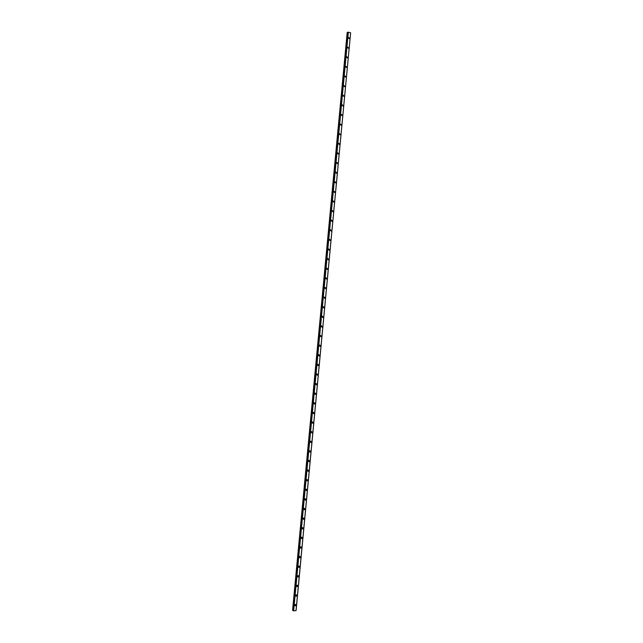 <?xml version="1.0" encoding="UTF-8"?>
<svg xmlns="http://www.w3.org/2000/svg" width="643" height="643" viewBox="0 0 643 643"><rect width="100%" height="100%" fill="white"/><g stroke="black" fill="none" stroke-linecap="round" stroke-linejoin="round"><path stroke-width="0.96" d="M295.426 604.364L296.029 605.063L295.298 605.883L294.695 605.192L295.426 604.364L296.029 605.063L295.298 605.883L294.703 605.192M296.319 594.767L296.937 595.458L296.222 596.278L295.603 595.579L296.319 594.767L296.937 595.458L296.222 596.278L295.611 595.587M297.219 585.162L297.846 585.861L297.146 586.673L296.511 585.974L297.219 585.162L297.846 585.861L297.146 586.673L296.519 585.974M298.111 575.557L298.754 576.257L298.063 577.068L297.428 576.361L298.111 575.557L298.754 576.257L298.071 577.068M299.003 565.953L299.662 566.66L298.987 567.456L298.336 566.756L299.003 565.953L299.662 566.66L298.987 567.456L298.336 566.756M299.895 556.348L300.57 557.055L299.911 557.851L299.244 557.143L299.895 556.348L300.57 557.055L299.911 557.851L299.244 557.143M300.787 546.743L301.479 547.45L300.836 548.238L300.152 547.531L300.787 546.743L301.479 547.45L300.836 548.238L300.152 547.531M301.688 537.138L302.387 537.853L301.752 538.633L301.061 537.926L301.688 537.138L302.387 537.853L301.76 538.633L301.061 537.926M302.58 527.541L303.287 528.249L302.676 529.02L301.969 528.313L302.58 527.541L303.295 528.249L302.676 529.02L301.969 528.313M303.472 517.936L304.195 518.644L303.6 519.415L302.877 518.7L303.472 517.936L304.203 518.644L303.6 519.415L302.877 518.7M304.364 508.332L305.103 509.047L304.525 509.803L303.785 509.087L304.364 508.332L305.103 509.047L304.525 509.803L303.785 509.087M305.264 498.727L306.012 499.442L305.441 500.19L304.694 499.474L305.264 498.727L306.012 499.442L305.441 500.19L304.694 499.474M306.156 489.122L306.92 489.837L306.365 490.585L305.602 489.87L306.156 489.122L306.92 489.837L306.365 490.585L305.602 489.87M307.049 479.517L307.828 480.233L307.282 480.972L306.51 480.257L307.049 479.517L307.828 480.233L307.29 480.972L306.51 480.257M307.949 469.912L308.736 470.628L308.206 471.359L307.418 470.644L307.949 469.912L308.736 470.636L308.206 471.359L307.418 470.644M308.841 460.308L309.645 461.031L309.13 461.746L308.327 461.031L308.841 460.308L309.645 461.031L309.13 461.754L308.327 461.031M309.741 450.703L310.553 451.426L310.047 452.142L309.235 451.418L309.741 450.703L310.553 451.426L310.047 452.142L309.235 451.418M310.633 441.098L311.461 441.821L310.971 442.529L310.143 441.805L310.633 441.098L311.461 441.821L310.971 442.529L310.143 441.805M311.534 431.493L312.369 432.217L311.887 432.916L311.051 432.192L311.534 431.493L312.369 432.217L311.887 432.916L311.051 432.192M312.426 421.888L313.278 422.612L312.811 423.303L311.959 422.58L312.426 421.888L313.278 422.612L312.811 423.303L311.959 422.58M313.326 412.284L314.186 413.007L313.728 413.69L312.868 412.967L313.326 412.284L314.186 413.007L313.728 413.69L312.868 412.967M314.218 402.679L315.094 403.402L314.644 404.077L313.776 403.354L314.226 402.679L315.094 403.402L314.652 404.077L313.776 403.354M315.118 393.074L316.002 393.797L315.568 394.464L314.684 393.741L315.118 393.074L316.002 393.797L315.568 394.464L314.684 393.741M316.018 383.469L316.911 384.192L316.485 384.852L315.592 384.128L316.018 383.469L316.911 384.192L316.485 384.852L315.592 384.128M316.919 373.864L317.819 374.588L317.401 375.239L316.501 374.515L316.919 373.864L317.819 374.588L317.409 375.239L316.509 374.515M317.811 364.251L318.727 364.983L318.325 365.626L317.409 364.902L317.811 364.251L318.727 364.983L318.325 365.626L317.417 364.902M318.711 354.647L319.635 355.378L319.241 356.013L318.325 355.282L318.711 354.647L319.635 355.378L319.241 356.013L318.325 355.282M319.611 345.042L320.544 345.773L320.158 346.4L319.233 345.669L319.611 345.042L320.544 345.773L320.158 346.4L319.233 345.669M320.511 335.437L321.452 336.168L321.074 336.787L320.142 336.056L320.511 335.437L321.452 336.168L321.074 336.787L320.142 336.056M321.412 325.824L322.36 326.556L321.99 327.174L321.05 326.443L321.412 325.824L322.36 326.556L321.998 327.174L321.05 326.443M322.312 316.219L323.268 316.951L322.915 317.562L321.958 316.822L322.312 316.219L323.268 316.951L322.915 317.562L321.958 316.822M323.212 306.615L324.176 307.346L323.831 307.949L322.866 307.209L323.212 306.615L324.176 307.346L323.831 307.949L322.866 307.209M324.112 297.002L325.085 297.741L324.747 298.328L323.775 297.596L324.112 297.002L325.085 297.741L324.747 298.328L323.775 297.596M325.012 287.397L325.993 288.136L325.663 288.715L324.683 287.976L325.012 287.397L325.993 288.136L325.663 288.715L324.683 287.984M325.913 277.784L326.893 278.523L326.58 279.102L325.591 278.363L325.913 277.784L326.901 278.523L326.572 279.102M326.813 268.179L327.801 268.919L327.496 269.489L326.499 268.75L326.813 268.179L327.809 268.919L327.496 269.489L326.499 268.75M327.713 258.566L328.71 259.314L328.412 259.876L327.408 259.129L327.713 258.566L328.718 259.314L328.412 259.876L327.416 259.129M328.613 248.962L329.618 249.701L329.329 250.256L328.316 249.516L328.613 248.962L329.626 249.701L329.329 250.256L328.324 249.516M329.513 239.349L330.526 240.096L330.237 240.643L329.232 239.895L329.521 239.349L330.534 240.096L330.245 240.643L329.232 239.895M330.422 229.744L331.434 230.483L331.153 231.03L330.14 230.282L330.422 229.744L331.442 230.483L331.153 231.03L330.14 230.282M331.322 220.131L332.343 220.879L332.069 221.417L331.049 220.662L331.322 220.131L332.351 220.879L332.069 221.417L331.049 220.662M332.222 210.518L333.251 211.274L332.986 211.796L331.957 211.049L332.222 210.518L333.259 211.274L332.986 211.796L331.957 211.049M333.13 200.905L334.159 201.661L333.902 202.183L332.865 201.428L333.13 200.905L334.167 201.661L333.902 202.183L332.865 201.428M334.03 191.301L335.067 192.056L334.818 192.57L333.773 191.815L334.03 191.301L335.075 192.056L334.818 192.57L333.773 191.815M334.931 181.688L335.984 182.443L335.726 182.958L334.681 182.194L334.931 181.688L335.984 182.443L335.726 182.958L334.681 182.194M335.839 172.075L336.892 172.838L336.643 173.337L335.59 172.581L335.839 172.075L336.892 172.838L336.643 173.337L335.59 172.581M336.739 162.462L337.8 163.226L337.559 163.724L336.498 162.96L336.739 162.462L337.8 163.226L337.559 163.724L336.506 162.96M337.639 152.849L338.708 153.613L338.475 154.111L337.414 153.339L337.647 152.849L338.708 153.613L338.475 154.111L337.414 153.339M338.548 143.236L339.617 144.008L339.383 144.49L338.322 143.727L338.548 143.236L339.617 144.008L339.383 144.49L338.322 143.727M339.448 133.623L340.525 134.395L340.3 134.877L339.231 134.106L339.456 133.623L340.525 134.395L340.3 134.877L339.231 134.106M340.356 124.011L341.433 124.782L341.216 125.256L340.139 124.485L340.356 124.011L341.433 124.782L341.216 125.256L340.139 124.485M341.256 114.398L342.341 115.177L342.124 115.644L341.047 114.864L341.264 114.398L342.341 115.177L342.124 115.644L341.047 114.864M342.164 104.785L343.249 105.565L343.041 106.031L341.955 105.251L342.164 104.785L343.249 105.565L343.041 106.031L341.955 105.251M343.073 95.172L344.158 95.952L343.949 96.41L342.864 95.63L343.073 95.172L344.158 95.952L343.957 96.41L342.864 95.63M343.973 85.559L345.066 86.347L344.865 86.797L343.772 86.009L343.973 85.559L345.066 86.347L344.865 86.797L343.78 86.009M344.881 75.946L345.974 76.734L345.781 77.176L344.688 76.388L344.881 75.946L345.974 76.734L345.781 77.176L344.688 76.388M345.781 66.325L346.882 67.121L346.69 67.563L345.596 66.768L345.781 66.325L346.882 67.121L346.69 67.563L345.596 66.768M346.69 56.713L347.791 57.508L347.606 57.95L346.505 57.147L346.69 56.713L347.791 57.508L347.606 57.942L346.505 57.147M347.598 47.1L348.699 47.895L348.514 48.329L347.413 47.526L347.598 47.1L348.699 47.895L348.514 48.329L347.413 47.526M348.498 37.479L349.607 38.283L349.43 38.717L348.321 37.905L348.498 37.479L349.607 38.283L349.43 38.717L348.321 37.905M292.573 610.279L347.188 32.512L292.573 610.279L293.168 610.416M347.799 32.488L347.188 32.512M293.152 610.665L347.823 32.23L293.642 610.85L296.021 610.601L350.628 32.825L296.013 610.601L350.636 32.833L348.313 32.15L293.61 610.834M348.345 32.15L293.642 610.85L348.361 32.15M350.628 32.914L296.093 610.488M347.341 32.488L292.718 610.328M347.726 32.488L293.104 610.392M348.032 32.158L293.337 610.778M347.823 32.23L293.144 610.673"/></g></svg>
